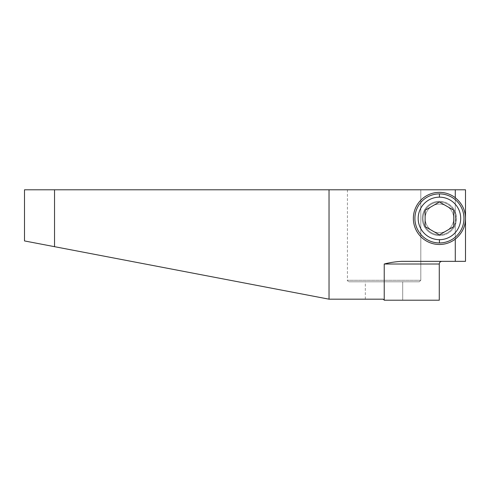 <?xml version="1.0" encoding="UTF-8"?>
<svg xmlns="http://www.w3.org/2000/svg" width="490" height="490" viewBox="0 0 490 490"><rect width="100%" height="100%" fill="white"/><g stroke="black" fill="none" stroke-linecap="round" stroke-linejoin="round"><path stroke-width="0.37" stroke-dasharray="2.45 1.84" d="M420.806 189.795L347.428 189.795L420.806 189.795L420.806 280.268L419.262 281.799L402.694 281.799L402.694 300.205L439.279 300.205L402.694 300.205L402.694 281.799L419.262 281.799L420.806 280.268L420.806 189.795L465.5 189.795L347.428 189.795L420.806 189.795L420.806 280.268L347.428 280.268L420.806 280.268L419.262 281.799L365.32 281.799L402.694 281.799L402.694 300.205L384.234 300.205L439.279 300.205L439.279 264.012L439.279 300.205L384.234 300.205A1.635 1.635 0 0 0 382.715 299.182L329.029 299.182L329.029 189.795L465.5 189.795L465.5 261.354L465.5 189.795L465.5 261.354L441.943 261.354C440.326 261.513 439.438 262.401 439.279 264.012L384.234 264.012L384.234 300.205L402.694 300.205L402.694 281.799L365.32 281.799L419.262 281.799L348.966 281.799L419.262 281.799L348.966 281.799L419.262 281.799L420.806 280.268L347.428 280.268L420.806 280.268L420.806 189.795M54.537 189.795L455.277 189.795L455.277 261.354L401.567 261.354C395.289 261.721 389.507 262.609 384.234 264.012L384.234 300.205L402.694 300.205L384.234 300.205A1.635 1.635 0 0 0 382.715 299.182L329.029 299.182L54.537 246.678L54.537 189.795L329.029 189.795L329.029 299.182L54.537 246.678L54.537 189.795L24.5 189.795M439.432 235.543A17.126 17.126 0 0 1 422.313 218.424A17.126 17.126 0 0 1 439.432 201.298A17.126 17.126 0 0 1 456.558 218.424A17.126 17.126 0 0 1 439.432 235.543A17.126 17.126 0 0 1 422.313 218.424A17.126 17.126 0 0 1 439.432 201.298A17.126 17.126 0 0 0 422.313 218.424A17.126 17.126 0 0 0 439.432 235.543A17.126 17.126 0 0 1 422.313 218.424A17.126 17.126 0 0 1 439.432 201.298A17.126 17.126 0 0 1 456.558 218.424A17.126 17.126 0 0 1 439.432 235.543A17.126 17.126 0 0 0 456.558 218.424A17.126 17.126 0 0 0 439.432 201.298A17.126 17.126 0 0 1 456.558 218.424A17.126 17.126 0 0 1 439.432 235.543M439.432 202.064A16.354 16.354 0 0 0 423.078 218.424A16.354 16.354 0 0 0 439.432 234.777A16.354 16.354 0 0 0 455.786 218.424A16.354 16.354 0 0 0 439.432 202.064A16.354 16.354 0 0 0 423.078 218.424A16.354 16.354 0 0 0 439.432 234.777A16.354 16.354 0 0 1 423.078 218.424A16.354 16.354 0 0 1 439.432 202.064A16.354 16.354 0 0 0 423.078 218.424A16.354 16.354 0 0 0 439.432 234.777A16.354 16.354 0 0 0 455.786 218.424A16.354 16.354 0 0 0 439.432 202.064A16.354 16.354 0 0 1 455.786 218.424A16.354 16.354 0 0 1 439.432 234.777A16.354 16.354 0 0 0 455.786 218.424A16.354 16.354 0 0 0 439.432 202.064A16.354 16.354 0 0 1 455.786 218.424A16.354 16.354 0 0 1 439.432 234.777A16.354 16.354 0 0 0 455.786 218.424A16.354 16.354 0 0 0 439.432 202.064A16.354 16.354 0 0 0 423.078 218.424A16.354 16.354 0 0 0 439.432 234.777A16.354 16.354 0 0 1 423.078 218.424A16.354 16.354 0 0 1 439.432 202.064M441.943 261.354L401.567 261.354C395.289 261.721 389.507 262.609 384.234 264.012L439.279 264.012C439.438 262.401 440.326 261.513 441.943 261.354M439.432 204.11A14.314 14.314 0 0 0 425.124 218.424A14.314 14.314 0 0 0 439.432 232.732A14.314 14.314 0 0 0 453.746 218.424A14.314 14.314 0 0 0 439.432 204.11A14.314 14.314 0 0 0 425.124 218.424A14.314 14.314 0 0 0 439.432 232.732A14.314 14.314 0 0 1 425.124 218.424A14.314 14.314 0 0 1 439.432 204.11A14.314 14.314 0 0 1 453.746 218.424A14.314 14.314 0 0 1 439.432 232.732A14.314 14.314 0 0 1 425.124 218.424A14.314 14.314 0 0 1 439.432 204.11A14.314 14.314 0 0 1 453.746 218.424A14.314 14.314 0 0 1 439.432 232.732A14.314 14.314 0 0 0 453.746 218.424A14.314 14.314 0 0 0 439.432 204.11M382.715 299.182L365.32 299.182L382.715 299.182L384.234 300.205M24.5 240.933L54.537 246.678M439.432 192.356A26.068 26.068 0 0 1 465.5 218.424A26.068 26.068 0 0 1 439.432 244.492A26.068 26.068 0 0 1 413.364 218.424A26.068 26.068 0 0 1 439.432 192.356A26.068 26.068 0 0 0 413.364 218.424A26.068 26.068 0 0 0 439.432 244.492A26.068 26.068 0 0 0 465.5 218.424A26.068 26.068 0 0 0 439.432 192.356M439.432 242.954A24.537 24.537 0 0 1 414.901 218.424A24.537 24.537 0 0 1 439.432 193.887A24.537 24.537 0 0 1 463.969 218.424A24.537 24.537 0 0 1 439.432 242.954A24.537 24.537 0 0 1 414.901 218.424A24.537 24.537 0 0 1 439.432 193.887A24.537 24.537 0 0 1 463.969 218.424A24.537 24.537 0 0 1 439.432 242.954M439.432 234.863L453.746 226.601L453.746 210.241L439.432 201.978L425.124 210.241L425.124 226.601L439.432 234.863L453.746 226.601L453.746 210.241L439.432 201.978L425.124 210.241L425.124 226.601L439.432 234.863M465.5 261.354L465.5 189.795L455.277 189.795L455.277 261.354L465.5 261.354L465.5 189.795L465.5 261.354M365.32 299.182L365.32 281.799M347.428 189.795L347.428 280.268C346.92 280.354 347.428 280.868 348.966 281.799"/><path stroke-width="0.73" d="M465.5 189.795L54.537 189.795L54.537 246.678L329.029 299.182L382.715 299.182A1.635 1.635 0 0 1 384.234 300.205L384.234 264.012L439.279 264.012C439.438 262.401 440.326 261.513 441.943 261.354C440.326 261.513 439.438 262.401 439.279 264.012L439.279 300.205L439.279 264.012L384.234 264.012C389.611 262.597 395.387 261.709 401.567 261.354L465.5 261.354L455.277 261.354L455.277 239.12A26.068 26.068 0 0 1 413.364 218.424A26.068 26.068 0 0 1 455.277 197.721L455.277 189.795L329.029 189.795L329.029 299.182L382.715 299.182A1.635 1.635 0 0 1 384.234 300.205L384.234 264.012C389.611 262.597 395.387 261.709 401.567 261.354L455.277 261.354L455.277 239.12C462.039 233.503 465.445 226.607 465.5 218.424C465.433 210.21 462.027 203.307 455.277 197.721L455.277 189.795L465.5 189.795L465.5 261.354L465.5 218.424C465.433 210.21 462.027 203.307 455.277 197.721A26.068 26.068 0 0 0 413.364 218.424A26.068 26.068 0 0 0 455.277 239.12C462.039 233.503 465.445 226.607 465.5 218.424L465.5 189.795M384.234 300.205L439.279 300.205L384.234 300.205L383.878 299.666M383.345 299.304L382.715 299.182M329.029 299.182L329.029 189.795L54.537 189.795L54.537 246.678L24.5 240.933L329.029 299.182M54.537 246.678L24.5 240.933L24.5 189.795L54.537 189.795M439.432 193.887A24.537 24.537 0 0 0 414.901 218.424A24.537 24.537 0 0 0 439.432 242.954A24.537 24.537 0 0 0 463.969 218.424A24.537 24.537 0 0 0 439.432 193.887A24.537 24.537 0 0 1 463.969 218.424A24.537 24.537 0 0 1 439.432 242.954L439.432 239.684A21.26 21.26 0 0 0 460.698 218.424A21.26 21.26 0 0 0 439.432 197.158L439.432 193.887L439.432 197.158A21.26 21.26 0 0 0 418.172 218.424A21.26 21.26 0 0 0 439.432 239.684L439.432 242.954A24.537 24.537 0 0 1 414.901 218.424A24.537 24.537 0 0 1 439.432 193.887M439.432 197.158A21.26 21.26 0 0 1 460.698 218.424A21.26 21.26 0 0 1 439.432 239.684A21.26 21.26 0 0 1 418.172 218.424A21.26 21.26 0 0 1 439.432 197.158M439.432 234.863L453.746 226.601L453.746 210.241L439.432 201.978L425.124 210.241L425.124 226.601L439.432 234.863L425.124 226.601L425.124 210.241L439.432 201.978L453.746 210.241L453.746 226.601L439.432 234.863"/></g></svg>
